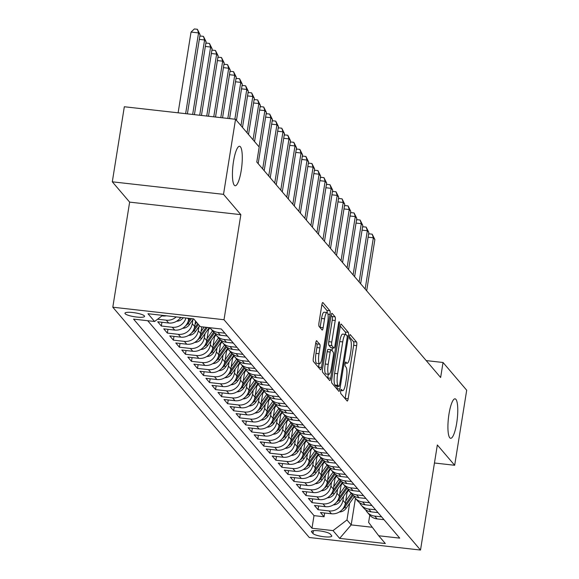 <?xml version="1.0" encoding="UTF-8"?>
<svg xmlns="http://www.w3.org/2000/svg" width="579" height="579" viewBox="0 0 579 579"><rect width="100%" height="100%" fill="white"/><g stroke="black" fill="none" stroke-linecap="round" stroke-linejoin="round"><path stroke-width="0.87" d="M340.742 391.042A2.135 0.478 96.4 0 0 340.821 393.59L347.111 400.957A3.047 0.68 96.4 0 0 347.241 401.037A3.047 0.68 96.4 0 0 348.174 398.707L356.671 345.656A3.047 0.68 96.4 0 0 356.548 342.015L350.266 334.648A2.135 0.478 96.4 0 0 350.172 334.59A2.135 0.478 96.4 0 0 349.521 336.225A2.135 0.478 96.4 0 0 349.6 338.773L350.418 339.728A9.749 2.178 96.4 0 1 350.802 351.381L350.092 355.796A9.749 2.178 96.4 0 1 347.103 363.265A9.749 2.178 96.4 0 1 346.683 363.011L345.873 362.056A2.135 0.478 96.4 0 0 345.779 361.998A2.135 0.478 96.4 0 0 345.127 363.634A2.135 0.478 96.4 0 0 345.214 366.181L346.025 367.137A9.749 2.178 96.4 0 1 346.408 378.782L345.699 383.204A9.749 2.178 96.4 0 1 342.717 390.673A9.749 2.178 96.4 0 1 342.298 390.42L341.487 389.464A2.135 0.478 96.4 0 0 341.393 389.406A2.135 0.478 96.4 0 0 340.742 391.042M241.219 170.523A19.86 4.437 96.4 0 0 239.583 146.27A19.86 4.437 96.4 0 0 233.503 161.476A19.86 4.437 96.4 0 0 235.132 185.736A19.86 4.437 96.4 0 0 241.219 170.523M456.701 423.09A19.86 4.437 96.4 0 0 455.072 398.83A19.86 4.437 96.4 0 0 448.986 414.043A19.86 4.437 96.4 0 0 450.621 438.296A19.86 4.437 96.4 0 0 456.701 423.09M125.144 313.709A9.93 1.976 -170.9 0 0 135.573 316.908A9.93 1.976 -170.9 0 0 144.562 316.358A9.93 1.976 -170.9 0 0 144.374 315.873A9.93 1.976 -170.9 0 0 133.944 312.667A9.93 1.976 -170.9 0 0 124.955 313.217A9.93 1.976 -170.9 0 0 125.144 313.709M316.8 340.756A3.047 0.68 96.4 0 0 316.67 340.676A3.047 0.68 96.4 0 0 315.736 343.014L313.355 357.894A3.047 0.68 96.4 0 0 313.471 361.535L320.455 369.713A3.047 0.68 96.4 0 0 320.585 369.793A3.047 0.68 96.4 0 0 321.519 367.462L330.016 314.419A3.047 0.68 96.4 0 0 329.892 310.778L322.916 302.593A3.047 0.68 96.4 0 0 322.785 302.513A3.047 0.68 96.4 0 0 321.852 304.851L318.971 322.821A3.047 0.68 96.4 0 0 319.094 326.462L322.076 329.965A3.047 0.68 96.4 0 0 322.206 330.044A3.047 0.68 96.4 0 0 323.14 327.714L324.573 318.797A8.149 1.817 96.4 0 1 327.063 312.559A8.149 1.817 96.4 0 1 327.736 322.51L322.141 357.431A8.149 1.817 96.4 0 1 319.644 363.67A8.149 1.817 96.4 0 1 318.978 353.718L319.912 347.899A3.047 0.68 96.4 0 0 319.789 344.259L316.525 340.727M240.842 214.657L223.516 194.349L235.537 119.288L124.326 106.753L112.304 181.813L129.638 202.122L112.804 307.21L224.008 319.738L240.842 214.657L129.638 202.122M434.453 462.997L454.674 465.277L437.34 444.969L420.513 550.05L224.008 319.738M454.674 465.277L466.696 390.217L443.036 362.49L426.202 360.594M235.537 119.288L259.197 147.015L256.786 162.026L440.633 377.501L443.036 362.49M331.753 379.462A3.047 0.68 96.4 0 0 331.876 383.103L338.853 391.281A3.047 0.68 96.4 0 0 338.983 391.361A3.047 0.68 96.4 0 0 339.916 389.03L348.413 335.986A3.047 0.68 96.4 0 0 348.297 332.346L341.313 324.16A3.047 0.68 96.4 0 0 341.183 324.081A3.047 0.68 96.4 0 0 340.249 326.411L331.753 379.462M329.654 380.497L322.677 372.319A3.047 0.68 96.4 0 1 322.554 368.678L331.05 315.627A3.047 0.68 96.4 0 1 331.984 313.297A3.047 0.68 96.4 0 1 332.114 313.377L335.103 316.879A3.047 0.68 96.4 0 1 335.219 320.52L331.774 342.03A3.047 0.68 96.4 0 0 331.897 345.67L333.88 347.993A3.047 0.68 96.4 0 0 334.011 348.073A3.047 0.68 96.4 0 0 334.944 345.743L338.527 323.343A2.135 0.478 96.4 0 1 339.178 321.714A2.135 0.478 96.4 0 1 339.359 324.312L330.718 378.246A3.047 0.68 96.4 0 1 329.784 380.577A3.047 0.68 96.4 0 1 329.654 380.497M176.204 316.908A12.412 11.841 139.5 0 1 166.267 320.187L168.684 323.017L157.712 321.779L161.331 326.02L161.932 322.257M185.931 318.001A12.412 11.841 139.5 0 1 172.296 327.258L174.706 330.081L163.741 328.843L167.353 333.084L167.961 329.321M192.923 319.601L192.271 323.668A12.412 11.841 139.5 0 1 178.325 334.322L180.735 337.144L169.763 335.907L173.382 340.148L173.982 336.385M198.952 326.665L198.3 330.732A12.412 11.841 139.5 0 1 184.354 341.386L186.764 344.208L175.792 342.971L179.41 347.212L180.011 343.448M204.98 333.728L204.329 337.796A12.412 11.841 139.5 0 1 190.382 348.449L192.793 351.272L181.82 350.042L185.439 354.276L186.04 350.512M211.002 340.799L210.351 344.86A12.412 11.841 139.5 0 1 196.411 355.513L198.821 358.343L187.849 357.105L191.468 361.339L192.069 357.576M217.031 347.863L216.38 351.923A12.412 11.841 139.5 0 1 202.433 362.577L204.85 365.407L193.878 364.169L197.497 368.41L198.098 364.647M223.06 354.927L222.408 358.987A12.412 11.841 139.5 0 1 208.462 369.641L210.872 372.471L199.907 371.233L203.518 375.474L204.126 371.711M229.089 361.991L228.437 366.051A12.412 11.841 139.5 0 1 214.491 376.705L216.901 379.534L205.929 378.297L209.547 382.538L210.148 378.775M235.117 369.055L234.466 373.115A12.412 11.841 139.5 0 1 220.519 383.776L222.929 386.598L211.957 385.361L215.576 389.602L216.177 385.838M241.146 376.118L240.495 380.186A12.412 11.841 139.5 0 1 226.548 390.839L228.958 393.662L217.986 392.424L221.605 396.666L222.206 392.902M247.168 383.182L246.516 387.25A12.412 11.841 139.5 0 1 232.577 397.903L234.987 400.726L224.015 399.488L227.634 403.729L228.235 399.966M253.197 390.246L252.545 394.313A12.412 11.841 139.5 0 1 238.599 404.967L241.016 407.79L230.044 406.559L233.655 410.793L234.263 407.03M259.226 397.317L258.574 401.377A12.412 11.841 139.5 0 1 244.627 412.031L247.038 414.861L236.073 413.623L239.684 417.857L240.292 414.094M265.254 404.381L264.603 408.441A12.412 11.841 139.5 0 1 250.656 419.095L253.066 421.925L242.094 420.687L245.713 424.928L246.314 421.165M271.283 411.445L270.632 415.505A12.412 11.841 139.5 0 1 256.685 426.158L259.095 428.988L248.123 427.751L251.742 431.992L252.343 428.228M277.312 418.508L276.661 422.569A12.412 11.841 139.5 0 1 262.714 433.23L265.124 436.052L254.152 434.815L257.771 439.056L258.372 435.292M283.334 425.572L282.682 429.632A12.412 11.841 139.5 0 1 268.743 440.293L271.153 443.116L260.181 441.878L263.8 446.119L264.4 442.356M289.362 432.636L288.711 436.704A12.412 11.841 139.5 0 1 274.764 447.357L277.182 450.18L266.21 448.942L269.821 453.183L270.429 449.42M295.391 439.7L294.74 443.767A12.412 11.841 139.5 0 1 280.793 454.421L283.203 457.244L272.239 456.013L275.85 460.247L276.458 456.484M301.42 446.764L300.769 450.831A12.412 11.841 139.5 0 1 286.822 461.485L289.232 464.307L278.26 463.077L281.879 467.311L282.48 463.547M307.449 453.835L306.798 457.895A12.412 11.841 139.5 0 1 292.851 468.549L295.261 471.378L284.289 470.141L287.908 474.375L288.508 470.611M313.478 460.898L312.826 464.959A12.412 11.841 139.5 0 1 298.88 475.612L301.29 478.442L290.318 477.205L293.937 481.446L294.537 477.682M319.499 467.962L318.848 472.023A12.412 11.841 139.5 0 1 304.909 482.676L307.319 485.506L296.347 484.268L299.965 488.51L300.566 484.746M325.528 475.026L324.877 479.086A12.412 11.841 139.5 0 1 310.93 489.747L313.348 492.57L302.376 491.332L305.987 495.573L306.595 491.81M331.557 482.09L330.906 486.157A12.412 11.841 139.5 0 1 316.959 496.811L319.369 499.634L308.404 498.396L312.016 502.637L312.624 498.874M337.586 489.154L336.935 493.221A12.412 11.841 139.5 0 1 322.988 503.875L325.398 506.697L314.426 505.46L318.045 509.701L329.017 510.939A12.412 11.841 -40.5 0 0 342.963 500.285L343.615 496.217M318.645 505.937L318.045 509.701M174.706 330.081A12.412 11.841 -40.5 0 0 188.653 319.427L188.834 318.327M180.735 337.144A12.412 11.841 -40.5 0 0 194.682 326.491L195.55 321.084M186.764 344.208A12.412 11.841 -40.5 0 0 200.71 333.555L201.789 326.817M192.793 351.272A12.412 11.841 -40.5 0 0 206.739 340.618L208.686 328.459M198.821 358.343A12.412 11.841 -40.5 0 0 212.768 347.682L214.715 335.523M204.85 365.407A12.412 11.841 -40.5 0 0 218.79 354.753L220.744 342.587M210.872 372.471A12.412 11.841 -40.5 0 0 224.818 361.817L226.765 349.651M216.901 379.534A12.412 11.841 -40.5 0 0 230.847 368.881L232.794 356.715M222.929 386.598A12.412 11.841 -40.5 0 0 236.876 375.945L238.823 363.786M228.958 393.662A12.412 11.841 -40.5 0 0 242.905 383.009L244.852 370.849M234.987 400.726A12.412 11.841 -40.5 0 0 248.934 390.072L250.881 377.913M241.016 407.79A12.412 11.841 -40.5 0 0 254.955 397.136L256.91 384.977M247.038 414.861A12.412 11.841 -40.5 0 0 260.984 404.2L262.931 392.041M253.066 421.925A12.412 11.841 -40.5 0 0 267.013 411.271L268.96 399.105M259.095 428.988A12.412 11.841 -40.5 0 0 273.042 418.335L274.989 406.169M265.124 436.052A12.412 11.841 -40.5 0 0 279.071 425.399L281.018 413.232M271.153 443.116A12.412 11.841 -40.5 0 0 285.1 432.462L287.046 420.303M277.182 450.18A12.412 11.841 -40.5 0 0 291.121 439.526L293.075 427.367M283.203 457.244A12.412 11.841 -40.5 0 0 297.15 446.59L299.097 434.431M289.232 464.307A12.412 11.841 -40.5 0 0 303.179 453.654L305.126 441.495M295.261 471.378A12.412 11.841 -40.5 0 0 309.208 460.718L311.155 448.559M301.29 478.442A12.412 11.841 -40.5 0 0 315.237 467.789L317.183 455.622M307.319 485.506A12.412 11.841 -40.5 0 0 321.265 474.852L323.212 462.686M313.348 492.57A12.412 11.841 -40.5 0 0 327.287 481.916L329.241 469.75M319.369 499.634A12.412 11.841 -40.5 0 0 333.316 488.98L335.263 476.821M325.398 506.697A12.412 11.841 -40.5 0 0 339.345 496.044L341.292 483.885M331.593 535.626L330.269 534.07A9.619 1.918 -170.9 0 0 320.165 530.965A9.619 1.918 -170.9 0 0 311.451 531.5A9.619 1.918 -170.9 0 0 311.632 531.971L312.957 533.527A9.619 1.918 -170.9 0 0 323.068 536.632A9.619 1.918 -170.9 0 0 331.774 536.096A9.619 1.918 -170.9 0 0 331.593 535.626M112.804 307.21L309.302 537.515L420.513 550.05M162.619 315.374L154.607 321.497L133.568 319.123L311.987 528.243L333.026 530.61L346.973 519.956L349.644 503.289M154.607 321.497L147.978 313.724L193.661 318.877L200.291 326.643L221.33 329.017L399.749 538.13L378.709 535.763L385.339 543.529L339.656 538.383L333.026 530.61M147.703 320.715L314.006 515.628L324.074 516.765L320.455 512.531L331.427 513.761A12.412 11.841 -40.5 0 0 345.373 503.108L347.32 490.949M365.639 509.788A12.412 11.841 -40.5 0 0 367.18 512.133A12.412 11.841 -40.5 0 0 374.7 516.084L381.604 516.866M367.18 512.133L369.59 514.955A12.412 11.841 -40.5 0 0 377.11 518.914L384.015 519.689M224.884 333.178L217.979 332.404A12.412 11.841 139.5 0 1 210.466 328.452A12.412 11.841 139.5 0 1 209.895 327.728M210.466 328.452L212.877 331.275A12.412 11.841 -40.5 0 0 220.396 335.227L227.294 336.008M230.912 340.242L224.008 339.468A12.412 11.841 139.5 0 1 216.488 335.516A12.412 11.841 139.5 0 1 214.947 333.171M216.488 335.516L218.905 338.339A12.412 11.841 -40.5 0 0 226.418 342.29L233.323 343.072M236.941 347.313L230.037 346.531A12.412 11.841 139.5 0 1 222.517 342.58A12.412 11.841 139.5 0 1 220.975 340.235M222.517 342.58L224.927 345.402A12.412 11.841 -40.5 0 0 232.447 349.361L239.351 350.136M242.963 354.377L236.066 353.595A12.412 11.841 139.5 0 1 228.546 349.644A12.412 11.841 139.5 0 1 227.004 347.299M228.546 349.644L230.956 352.466A12.412 11.841 -40.5 0 0 238.476 356.425L245.38 357.2M248.992 361.441L242.094 360.659A12.412 11.841 139.5 0 1 234.575 356.707A12.412 11.841 139.5 0 1 233.033 354.362M234.575 356.707L236.985 359.537A12.412 11.841 -40.5 0 0 244.504 363.489L251.402 364.263M255.021 368.505L248.123 367.73A12.412 11.841 139.5 0 1 240.603 363.771A12.412 11.841 139.5 0 1 239.062 361.426M240.603 363.771L243.014 366.601A12.412 11.841 -40.5 0 0 250.533 370.553L257.431 371.327M261.049 375.568L254.145 374.794A12.412 11.841 139.5 0 1 246.632 370.835A12.412 11.841 139.5 0 1 245.083 368.49M246.632 370.835L249.042 373.665A12.412 11.841 -40.5 0 0 256.562 377.617L263.459 378.398M267.078 382.632L260.174 381.858A12.412 11.841 139.5 0 1 252.654 377.906A12.412 11.841 139.5 0 1 251.112 375.554M252.654 377.906L255.071 380.729A12.412 11.841 -40.5 0 0 262.584 384.68L269.488 385.462M273.107 389.696L266.202 388.922A12.412 11.841 139.5 0 1 258.683 384.97A12.412 11.841 139.5 0 1 257.141 382.625M258.683 384.97L261.093 387.792A12.412 11.841 -40.5 0 0 268.613 391.744L275.517 392.526M279.129 396.767L272.231 395.985A12.412 11.841 139.5 0 1 264.712 392.034A12.412 11.841 139.5 0 1 263.17 389.689M264.712 392.034L267.122 394.856A12.412 11.841 -40.5 0 0 274.641 398.815L281.546 399.59M285.158 403.831L278.26 403.049A12.412 11.841 139.5 0 1 270.74 399.097A12.412 11.841 139.5 0 1 269.199 396.753M270.74 399.097L273.15 401.92A12.412 11.841 -40.5 0 0 280.67 405.879L287.568 406.653M291.186 410.895L284.289 410.113A12.412 11.841 139.5 0 1 276.769 406.161A12.412 11.841 139.5 0 1 275.228 403.816M276.769 406.161L279.179 408.991A12.412 11.841 -40.5 0 0 286.699 412.943L293.596 413.717M297.215 417.958L290.311 417.177A12.412 11.841 139.5 0 1 282.798 413.225A12.412 11.841 139.5 0 1 281.249 410.88M282.798 413.225L285.208 416.055A12.412 11.841 -40.5 0 0 292.728 420.007L299.625 420.781M303.244 425.022L296.339 424.248A12.412 11.841 139.5 0 1 288.82 420.289A12.412 11.841 139.5 0 1 287.278 417.944M288.82 420.289L291.237 423.119A12.412 11.841 -40.5 0 0 298.75 427.07L305.654 427.845M309.273 432.086L302.368 431.312A12.412 11.841 139.5 0 1 294.849 427.353A12.412 11.841 139.5 0 1 293.307 425.008M294.849 427.353L297.259 430.183A12.412 11.841 -40.5 0 0 304.778 434.134L311.683 434.916M315.294 439.15L308.397 438.375A12.412 11.841 139.5 0 1 300.877 434.424A12.412 11.841 139.5 0 1 299.336 432.079M300.877 434.424L303.287 437.246A12.412 11.841 -40.5 0 0 310.807 441.198L317.712 441.98M321.323 446.214L314.426 445.439A12.412 11.841 139.5 0 1 306.906 441.488A12.412 11.841 139.5 0 1 305.365 439.143M306.906 441.488L309.316 444.31A12.412 11.841 -40.5 0 0 316.836 448.262L323.733 449.043M327.352 453.285L320.455 452.503A12.412 11.841 139.5 0 1 312.935 448.551A12.412 11.841 139.5 0 1 311.393 446.206M312.935 448.551L315.345 451.374A12.412 11.841 -40.5 0 0 322.865 455.333L329.762 456.107M333.381 460.348L326.476 459.567A12.412 11.841 139.5 0 1 318.964 455.615A12.412 11.841 139.5 0 1 317.415 453.27M318.964 455.615L321.374 458.438A12.412 11.841 -40.5 0 0 328.894 462.397L335.791 463.171M339.41 467.412L332.505 466.631A12.412 11.841 139.5 0 1 324.985 462.679A12.412 11.841 139.5 0 1 323.444 460.334M324.985 462.679L327.403 465.509A12.412 11.841 -40.5 0 0 334.915 469.46L341.82 470.235M345.439 474.476L338.534 473.694A12.412 11.841 139.5 0 1 331.014 469.743A12.412 11.841 139.5 0 1 329.473 467.398M331.014 469.743L333.424 472.573A12.412 11.841 -40.5 0 0 340.944 476.524L347.849 477.299M351.46 481.54L344.563 480.765A12.412 11.841 139.5 0 1 337.043 476.806A12.412 11.841 139.5 0 1 335.502 474.462M337.043 476.806L339.453 479.636A12.412 11.841 -40.5 0 0 346.973 483.588L353.878 484.37M357.489 488.604L350.592 487.829A12.412 11.841 139.5 0 1 343.072 483.87A12.412 11.841 139.5 0 1 341.53 481.525M343.072 483.87L345.482 486.7A12.412 11.841 -40.5 0 0 353.002 490.652L359.899 491.433M363.518 495.667L356.621 494.893A12.412 11.841 139.5 0 1 349.101 490.941A12.412 11.841 139.5 0 1 347.559 488.596M349.101 490.941L351.511 493.764A12.412 11.841 -40.5 0 0 359.031 497.716L365.928 498.497M369.547 502.731L362.642 501.957A12.412 11.841 139.5 0 1 355.13 498.005A12.412 11.841 139.5 0 1 353.581 495.66M355.13 498.005L357.54 500.828A12.412 11.841 -40.5 0 0 365.06 504.779L371.957 505.561M375.576 509.802L368.671 509.021A12.412 11.841 139.5 0 1 361.151 505.069A12.412 11.841 139.5 0 1 359.61 502.724M361.151 505.069L363.569 507.892A12.412 11.841 -40.5 0 0 371.081 511.85L377.986 512.625M322.988 503.875L312.016 502.637M316.959 496.811L305.987 495.573M310.93 489.747L299.965 488.51M304.909 482.676L293.937 481.446M298.88 475.612L287.908 474.375M292.851 468.549L281.879 467.311M286.822 461.485L275.85 460.247M280.793 454.421L269.821 453.183M274.764 447.357L263.8 446.119M268.743 440.293L257.771 439.056M262.714 433.23L251.742 431.992M256.685 426.158L245.713 424.928M250.656 419.095L239.684 417.857M244.627 412.031L233.655 410.793M238.599 404.967L227.634 403.729M232.577 397.903L221.605 396.666M226.548 390.839L215.576 389.602M220.519 383.776L209.547 382.538M214.491 376.705L203.518 375.474M208.462 369.641L197.497 368.41M202.433 362.577L191.468 361.339M196.411 355.513L185.439 354.276M190.382 348.449L179.41 347.212M184.354 341.386L173.382 340.148M178.325 334.322L167.353 333.084M172.296 327.258L161.331 326.02M166.267 320.187L157.597 319.21M161.968 315.873L162.656 315.953A12.412 11.841 -40.5 0 0 166.376 315.801M346.973 519.956L351.185 524.907L372.304 527.281M355.441 498.367L351.185 524.907L339.656 538.383M369.771 515.158L368.613 522.396L378.709 535.763M223.516 194.349L112.304 181.813M324.674 513.001L324.074 516.765M314.006 515.628L311.987 528.243M168.684 323.017A12.412 11.841 -40.5 0 0 180.626 317.408M345.12 398.627A3.047 0.68 96.4 0 0 345.164 398.366L353.66 345.316A3.047 0.68 96.4 0 0 353.545 341.675L349.441 336.869M345.547 334.43A3.047 0.68 96.4 0 0 345.294 332.006L340.293 326.151M336.869 388.958A3.047 0.68 96.4 0 0 336.913 388.69L337.304 386.265M338.867 386.396A2.135 0.478 96.4 0 0 338.954 386.454A2.135 0.478 96.4 0 0 339.612 384.818L347.067 338.252A2.135 0.478 96.4 0 0 346.987 335.704L346.126 334.698A9.749 2.178 96.4 0 0 345.706 334.445A9.749 2.178 96.4 0 0 342.725 341.914L337.622 373.737A9.749 2.178 96.4 0 0 338.006 385.39L338.867 386.396L335.863 386.055A2.135 0.478 96.4 0 0 335.95 386.113A2.135 0.478 96.4 0 0 336.052 386.077M345.706 334.445L342.703 334.105A9.749 2.178 96.4 0 0 339.714 341.574L342.725 341.914M335.863 386.055L335.002 385.049A9.749 2.178 96.4 0 1 334.619 373.397L339.714 341.574M331.094 315.367L332.1 316.539L335.103 316.879M331.152 347.69A3.047 0.68 96.4 0 1 331 347.74A3.047 0.68 96.4 0 1 330.87 347.661L328.886 345.337A3.047 0.68 96.4 0 1 328.771 341.697L332.216 320.18A3.047 0.68 96.4 0 0 332.1 316.539M332.52 347.907L332.064 350.765M328.3 374.244L327.714 377.906L330.718 378.246M328.199 364.357A8.149 1.817 96.4 0 0 328.872 374.309A8.149 1.817 96.4 0 0 331.369 368.063L333.338 355.759A3.047 0.68 96.4 0 0 333.214 352.119L331.231 349.796A3.047 0.68 96.4 0 0 331.101 349.716A3.047 0.68 96.4 0 0 330.168 352.054L328.199 364.357L325.195 364.017A8.149 1.817 96.4 0 0 325.868 373.969L328.872 374.309M328.228 349.463A3.047 0.68 96.4 0 0 328.098 349.383A3.047 0.68 96.4 0 0 327.164 351.714L330.168 352.054M325.195 364.017L327.164 351.714M319.644 363.67L316.641 363.33A8.149 1.817 96.4 0 1 315.968 353.378L316.901 347.559A3.047 0.68 96.4 0 0 316.785 343.919L315.779 342.746M327.063 312.559L324.059 312.219A8.149 1.817 96.4 0 0 321.562 318.457L324.573 318.797M320.093 327.634A3.047 0.68 96.4 0 0 320.136 327.374L321.562 318.457M327.164 312.58A3.047 0.68 96.4 0 0 326.889 310.438L321.895 304.583M318.464 367.39A3.047 0.68 96.4 0 0 318.515 367.122L319.08 363.605M339.352 511.981A8.222 7.845 -40.5 0 0 346.076 508.355L354.218 496.775M345.699 501.074L351.142 493.33M347.089 492.382L348.572 490.275M342.45 509.361A8.222 7.845 -40.5 0 0 344.932 507.009L353.147 495.334M352.322 494.625L344.809 505.308M366.666 290.81L374.874 239.561L373.361 237.795L365.154 289.044M368.534 234.437L369.185 233.829L372.188 234.169L374.874 239.561M372.188 234.169L373.361 237.795L368.092 237.202M333.33 504.917A8.222 7.845 -40.5 0 0 340.047 501.284L348.189 489.711M339.67 494.003L345.113 486.266M341.06 485.318L342.544 483.212M336.421 502.29A8.222 7.845 -40.5 0 0 338.903 499.945L347.118 488.263M346.293 487.554L338.78 498.244M360.637 283.739L368.845 232.497L367.339 230.732L359.125 281.973M362.505 227.373L363.156 226.765L366.16 227.098L368.845 232.497M366.16 227.098L367.339 230.732L362.063 230.131M327.301 497.853A8.222 7.845 -40.5 0 0 334.025 494.22L342.16 482.647M333.642 486.939L339.084 479.202M335.038 478.254L336.515 476.141M330.392 495.226A8.222 7.845 -40.5 0 0 332.874 492.881L341.089 481.2M340.271 480.49L332.751 491.18M354.609 276.675L362.816 225.434L361.31 223.66L353.103 274.909M356.476 220.302L357.127 219.694L360.131 220.034L362.816 225.434M360.131 220.034L361.31 223.66L356.034 223.067M321.273 490.789A8.222 7.845 -40.5 0 0 327.996 487.156L336.131 475.583M327.62 479.875L333.055 472.138M329.01 471.183L330.493 469.077M324.37 488.162A8.222 7.845 -40.5 0 0 326.846 485.817L335.06 474.136M334.242 473.427L326.73 484.109M348.58 269.611L356.787 218.363L355.282 216.597L347.074 267.845M350.447 213.238L351.098 212.631L354.102 212.971L356.787 218.363M354.102 212.971L355.282 216.597L350.006 216.003M315.244 483.718A8.222 7.845 -40.5 0 0 321.967 480.092L330.11 468.52M321.591 472.811L327.034 465.075M322.981 464.119L324.464 462.013M318.341 481.098A8.222 7.845 -40.5 0 0 320.824 478.753L329.031 467.072M328.213 466.363L320.701 477.045M342.551 262.548L350.758 211.299L349.253 209.533L341.045 260.782M344.425 206.175L345.07 205.567L348.08 205.907L350.758 211.299M348.08 205.907L349.253 209.533L343.977 208.939M309.215 476.655A8.222 7.845 -40.5 0 0 315.939 473.029L324.081 461.456M315.562 465.748L321.005 458.011M316.952 457.055L318.436 454.949M312.313 474.035A8.222 7.845 -40.5 0 0 314.795 471.682L323.01 460.008M322.185 459.299L314.672 469.982M336.522 255.484L344.737 204.235L343.224 202.469L335.017 253.718M338.397 199.111L339.041 198.503L342.051 198.843L344.737 204.235M342.051 198.843L343.224 202.469L337.955 201.876M303.186 469.591A8.222 7.845 -40.5 0 0 309.91 465.965L318.052 454.392M309.533 458.684L314.976 450.947M310.923 449.992L312.407 447.885M306.284 466.971A8.222 7.845 -40.5 0 0 308.766 464.619L316.981 452.944M316.156 452.235L308.643 462.918M330.5 248.42L338.708 197.171L337.195 195.405L328.988 246.654M332.368 192.047L333.019 191.439L336.023 191.779L338.708 197.171M336.023 191.779L337.195 195.405L331.926 194.812M297.165 462.527A8.222 7.845 -40.5 0 0 303.881 458.901L312.023 447.321M303.505 451.62L308.947 443.876M304.901 442.928L306.378 440.822M300.255 459.907A8.222 7.845 -40.5 0 0 302.737 457.555L310.952 445.881M310.127 445.171L302.614 455.854M324.472 241.356L332.679 190.107L331.174 188.341L322.959 239.59M326.339 184.983L326.99 184.375L329.994 184.715L332.679 190.107M329.994 184.715L331.174 188.341L325.897 187.748M291.136 455.463A8.222 7.845 -40.5 0 0 297.859 451.837L305.994 440.257M297.476 444.556L302.918 436.812M298.873 435.864L300.349 433.758M294.226 452.836A8.222 7.845 -40.5 0 0 296.709 450.491L304.923 438.81M304.105 438.108L296.586 448.79M318.443 234.292L326.65 183.044L325.145 181.278L316.937 232.526M320.31 177.919L320.961 177.312L323.965 177.652L326.65 183.044M323.965 177.652L325.145 181.278L319.869 180.684M285.107 448.399A8.222 7.845 -40.5 0 0 291.83 444.766L299.965 433.193M291.454 437.485L296.889 429.748M292.844 428.8L294.327 426.694M288.204 445.772A8.222 7.845 -40.5 0 0 290.68 443.427L298.894 431.746M298.076 431.037L290.564 441.726M312.414 227.221L320.621 175.98L319.116 174.214L310.909 225.455M314.281 170.856L314.933 170.248L317.936 170.581L320.621 175.98M317.936 170.581L319.116 174.214L313.84 173.613M279.078 441.336A8.222 7.845 -40.5 0 0 285.802 437.702L293.944 426.13M285.425 430.421L290.868 422.684M286.815 421.736L288.299 419.623M282.176 438.708A8.222 7.845 -40.5 0 0 284.658 436.363L292.865 424.682M292.048 423.973L284.535 434.663M306.385 220.158L314.592 168.909L313.087 167.143L304.88 218.392M308.26 163.785L308.904 163.177L311.915 163.517L314.592 168.909M311.915 163.517L313.087 167.143L307.811 166.549M273.049 434.272A8.222 7.845 -40.5 0 0 279.773 430.638L287.915 419.066M279.396 423.358L284.839 415.621M280.786 414.665L282.27 412.559M276.147 431.644A8.222 7.845 -40.5 0 0 278.629 429.3L286.844 417.618M286.019 416.909L278.506 427.591M300.356 213.094L308.571 161.845L307.058 160.079L298.851 211.328M302.231 156.721L302.875 156.113L305.886 156.453L308.571 161.845M305.886 156.453L307.058 160.079L301.789 159.486M267.02 427.201A8.222 7.845 -40.5 0 0 273.744 423.575L281.886 412.002M273.368 416.294L278.81 408.557M274.757 407.602L276.241 405.495M270.118 424.581A8.222 7.845 -40.5 0 0 272.6 422.236L280.815 410.554M279.99 409.845L272.477 420.528M294.335 206.03L302.542 154.781L301.029 153.015L292.822 204.264M296.202 149.657L296.853 149.049L299.857 149.389L302.542 154.781M299.857 149.389L301.029 153.015L295.76 152.422M260.999 420.137A8.222 7.845 -40.5 0 0 267.715 416.511L275.857 404.938M267.339 409.23L272.781 401.493M268.736 400.538L270.212 398.432M264.089 417.517A8.222 7.845 -40.5 0 0 266.572 415.165L274.786 403.491M273.961 402.781L266.449 413.464M288.306 198.966L296.513 147.717L295.008 145.951L286.793 197.2M290.173 142.593L290.824 141.985L293.828 142.325L296.513 147.717M293.828 142.325L295.008 145.951L289.732 145.358M254.97 413.073A8.222 7.845 -40.5 0 0 261.694 409.447L269.828 397.874M261.31 402.166L266.753 394.429M262.707 393.474L264.183 391.368M258.06 410.453A8.222 7.845 -40.5 0 0 260.543 408.101L268.757 396.427M267.939 395.718L260.42 406.4M282.277 191.902L290.484 140.654L288.979 138.888L280.772 190.136M284.144 135.529L284.796 134.921L287.799 135.262L290.484 140.654M287.799 135.262L288.979 138.888L283.703 138.294M248.941 406.009A8.222 7.845 -40.5 0 0 255.665 402.383L263.8 390.803M255.288 395.102L260.731 387.358M256.678 386.41L258.162 384.304M252.039 403.389A8.222 7.845 -40.5 0 0 254.514 401.037L262.728 389.363M261.911 388.654L254.398 399.336M276.248 184.839L284.455 133.59L282.95 131.824L274.743 183.073M278.115 128.466L278.767 127.858L281.77 128.198L284.455 133.59M281.77 128.198L282.95 131.824L277.674 131.23M242.912 398.945A8.222 7.845 -40.5 0 0 249.636 395.319L257.778 383.739M249.259 388.039L254.702 380.294M250.649 379.346L252.133 377.24M246.01 396.318A8.222 7.845 -40.5 0 0 248.492 393.973L256.7 382.292M255.882 381.59L248.369 392.272M270.219 177.775L278.427 126.526L276.921 124.76L268.714 176.002M272.094 121.402L272.738 120.794L275.749 121.127L278.427 126.526M275.749 121.127L276.921 124.76L271.645 124.167M236.883 391.882A8.222 7.845 -40.5 0 0 243.607 388.248L251.749 376.676M243.231 380.968L248.673 373.231M244.62 372.283L246.104 370.169M239.981 389.254A8.222 7.845 -40.5 0 0 242.463 386.91L250.678 375.228M249.853 374.519L242.34 385.209M264.19 170.704L272.405 119.462L270.892 117.696L262.685 168.938M266.065 114.338L266.709 113.73L269.72 114.063L272.405 119.462M269.72 114.063L270.892 117.696L265.623 117.096M230.855 384.818A8.222 7.845 -40.5 0 0 237.578 381.185L245.72 369.612M237.202 373.904L242.644 366.167M238.591 365.219L240.075 363.105M233.952 382.191A8.222 7.845 -40.5 0 0 236.435 379.846L244.649 368.164M243.824 367.455L236.312 378.138M258.169 163.64L266.376 112.391L264.871 110.625L259.066 146.863M260.036 107.267L260.688 106.659L263.691 106.999L266.376 112.391M263.691 106.999L264.871 110.625L259.595 110.032M224.833 377.754A8.222 7.845 -40.5 0 0 231.549 374.121L239.692 362.548M231.173 366.84L236.616 359.103M232.57 358.148L234.046 356.042M227.923 375.127A8.222 7.845 -40.5 0 0 230.406 372.782L238.62 361.101M237.795 360.391L230.283 371.074M254.543 141.565L260.347 105.327L258.842 103.561L253.037 139.8M254.007 100.203L254.659 99.595L257.662 99.935L260.347 105.327M257.662 99.935L258.842 103.561L253.566 102.968M218.804 370.683A8.222 7.845 -40.5 0 0 225.528 367.057L233.663 355.484M225.144 359.776L230.587 352.039M226.541 351.084L228.017 348.978M221.895 368.063A8.222 7.845 -40.5 0 0 224.377 365.718L232.592 354.037M231.774 353.328L224.254 364.01M248.514 134.502L254.319 98.264L252.813 96.498L247.009 132.736M247.978 93.139L248.63 92.531L251.633 92.872L254.319 98.264M251.633 92.872L252.813 96.498L247.537 95.904M212.775 363.619A8.222 7.845 -40.5 0 0 219.499 359.993L227.634 348.42M219.123 352.712L224.565 344.975M220.512 344.02L221.996 341.914M215.873 360.999A8.222 7.845 -40.5 0 0 218.348 358.647L226.563 346.973M225.745 346.264L218.232 356.946M242.485 127.438L248.29 91.2L246.784 89.434L240.98 125.672M241.95 86.076L242.601 85.468L245.605 85.808L248.29 91.2M245.605 85.808L246.784 89.434L241.508 88.84M206.746 356.555A8.222 7.845 -40.5 0 0 213.47 352.929L221.612 341.357M213.094 345.649L218.536 337.912M214.483 336.956L215.967 334.85M209.844 353.935A8.222 7.845 -40.5 0 0 212.327 351.583L220.534 339.909M219.716 339.2L212.203 349.882M236.456 120.374L242.261 84.136L240.755 82.37L234.857 119.209M235.928 79.012L236.572 78.404L239.583 78.744L242.261 84.136M239.583 78.744L240.755 82.37L235.479 81.777M200.718 349.492A8.222 7.845 -40.5 0 0 207.441 345.866L215.583 334.286M207.065 338.585L212.507 330.841M208.454 329.892L209.938 327.786M203.815 346.872A8.222 7.845 -40.5 0 0 206.298 344.519L214.512 332.845M213.687 332.136L206.175 342.819M229.581 118.615L236.239 77.072L234.727 75.306L227.822 118.42M229.899 71.948L230.543 71.34L233.554 71.68L236.239 77.072M233.554 71.68L234.727 75.306L229.458 74.713M194.689 342.428A8.222 7.845 -40.5 0 0 201.412 338.795L209.251 327.656M201.036 331.514L204.155 327.077M197.786 339.801A8.222 7.845 -40.5 0 0 200.269 337.456L207.318 327.439M206.095 327.301L200.146 335.755M222.546 117.827L230.21 70.008L228.705 68.242L220.794 117.624M223.87 64.884L224.522 64.276L227.525 64.609L230.21 70.008M227.525 64.609L228.705 68.242L223.429 67.642M188.667 335.364A8.222 7.845 -40.5 0 0 195.384 331.731L199.567 325.796M195.007 324.45L196.549 322.264M191.758 332.737A8.222 7.845 -40.5 0 0 194.24 330.392L198.416 324.45M197.692 323.603L194.117 328.691M215.518 117.03L224.182 62.945L222.676 61.171L213.76 116.835M217.842 57.813L218.493 57.212L221.496 57.545L224.182 62.945M221.496 57.545L222.676 61.171L217.4 60.578M182.638 328.3A8.222 7.845 -40.5 0 0 189.362 324.667L193.451 318.848M185.729 325.673A8.222 7.845 -40.5 0 0 188.211 323.328L191.519 318.631M190.296 318.493L188.095 321.62M208.483 116.241L218.153 55.873L216.647 54.108L206.725 116.039M211.813 50.749L212.464 50.141L215.468 50.482L218.153 55.873M215.468 50.482L216.647 54.108L211.371 53.514M176.609 321.236A8.222 7.845 -40.5 0 0 183.261 317.705M179.707 318.609A8.222 7.845 -40.5 0 0 181.162 317.466M201.456 115.445L212.124 48.81L210.618 47.044L199.697 115.25M205.784 43.686L206.435 43.078L209.439 43.418L212.124 48.81M209.439 43.418L210.618 47.044L205.342 46.45M194.421 114.656L206.095 41.746L204.59 39.98L192.662 114.454M199.762 36.622L200.406 36.014L203.417 36.354L206.095 41.746M203.417 36.354L204.59 39.98L199.314 39.386M187.386 113.86L200.073 34.682L198.561 32.916L191.048 32.069L178.115 112.818M191.048 32.069L194.378 28.95L197.388 29.29L198.561 32.916L185.627 113.665M197.388 29.29L200.073 34.682M187.603 318.189L188.653 319.427M192.271 323.668L194.682 326.491M198.3 330.732L200.71 333.555M204.329 337.796L206.739 340.618M210.351 344.86L212.768 347.682M216.38 351.923L218.79 354.753M222.408 358.987L224.818 361.817M228.437 366.051L230.847 368.881M234.466 373.115L236.876 375.945M240.495 380.186L242.905 383.009M246.516 387.25L248.934 390.072M252.545 394.313L254.955 397.136M258.574 401.377L260.984 404.2M264.603 408.441L267.013 411.271M270.632 415.505L273.042 418.335M276.661 422.569L279.071 425.399M282.682 429.632L285.1 432.462M288.711 436.704L291.121 439.526M294.74 443.767L297.15 446.59M300.769 450.831L303.179 453.654M306.798 457.895L309.208 460.718M312.826 464.959L315.237 467.789M318.848 472.023L321.265 474.852M324.877 479.086L327.287 481.916M330.906 486.157L333.316 488.98M336.935 493.221L339.345 496.044M342.963 500.285L345.373 503.108M374.7 516.084L377.11 518.914M217.979 332.404L220.396 335.227M224.008 339.468L226.418 342.29M230.037 346.531L232.447 349.361M236.066 353.595L238.476 356.425M242.094 360.659L244.504 363.489M248.123 367.73L250.533 370.553M254.145 374.794L256.562 377.617M260.174 381.858L262.584 384.68M266.202 388.922L268.613 391.744M272.231 395.985L274.641 398.815M278.26 403.049L280.67 405.879M284.289 410.113L286.699 412.943M290.311 417.177L292.728 420.007M296.339 424.248L298.75 427.07M302.368 431.312L304.778 434.134M308.397 438.375L310.807 441.198M314.426 445.439L316.836 448.262M320.455 452.503L322.865 455.333M326.476 459.567L328.894 462.397M332.505 466.631L334.915 469.46M338.534 473.694L340.944 476.524M344.563 480.765L346.973 483.588M350.592 487.829L353.002 490.652M356.621 494.893L359.031 497.716M362.642 501.957L365.06 504.779M368.671 509.021L371.081 511.85M329.017 510.939L331.427 513.761M162.344 315.584L162.656 315.953M313.413 530.682L312.957 533.527M311.77 531.109L311.632 531.971M340.908 390.26L342.298 390.42M345.294 362.852L346.683 363.011M353.545 341.675L356.548 342.015M353.66 345.316L356.671 345.656M345.164 398.366L348.174 398.707M345.294 332.006L348.297 332.346M347.053 335.827L348.413 335.986M336.913 388.69L339.916 389.03M334.619 373.397L337.622 373.737M335.002 385.049L338.006 385.39M332.216 320.18L335.219 320.52M328.771 341.697L331.774 342.03M328.886 345.337L331.897 345.67M330.87 347.661L333.88 347.993M338.389 324.204L339.359 324.312M316.785 343.919L319.789 344.259M316.901 347.559L319.912 347.899M315.968 353.378L318.978 353.718M320.136 327.374L323.14 327.714M326.889 310.438L329.892 310.778M327.946 314.187L330.016 314.419M318.515 367.122L321.519 367.462M344.932 507.009L346.076 508.355M338.903 499.945L340.047 501.284M332.874 492.881L334.025 494.22M326.846 485.817L327.996 487.156M320.824 478.753L321.967 480.092M314.795 471.682L315.939 473.029M308.766 464.619L309.91 465.965M302.737 457.555L303.881 458.901M296.709 450.491L297.859 451.837M290.68 443.427L291.83 444.766M284.658 436.363L285.802 437.702M278.629 429.3L279.773 430.638M272.6 422.236L273.744 423.575M266.572 415.165L267.715 416.511M260.543 408.101L261.694 409.447M254.514 401.037L255.665 402.383M248.492 393.973L249.636 395.319M242.463 386.91L243.607 388.248M236.435 379.846L237.578 381.185M230.406 372.782L231.549 374.121M224.377 365.718L225.528 367.057M218.348 358.647L219.499 359.993M212.327 351.583L213.47 352.929M206.298 344.519L207.441 345.866M200.269 337.456L201.412 338.795M194.24 330.392L195.384 331.731M188.211 323.328L189.362 324.667M340.85 390.463L342.717 390.673M345.243 363.055L347.103 363.265M335.95 386.113L338.954 386.454M331 347.74L334.011 348.073M328.098 349.383L331.101 349.716"/></g></svg>
